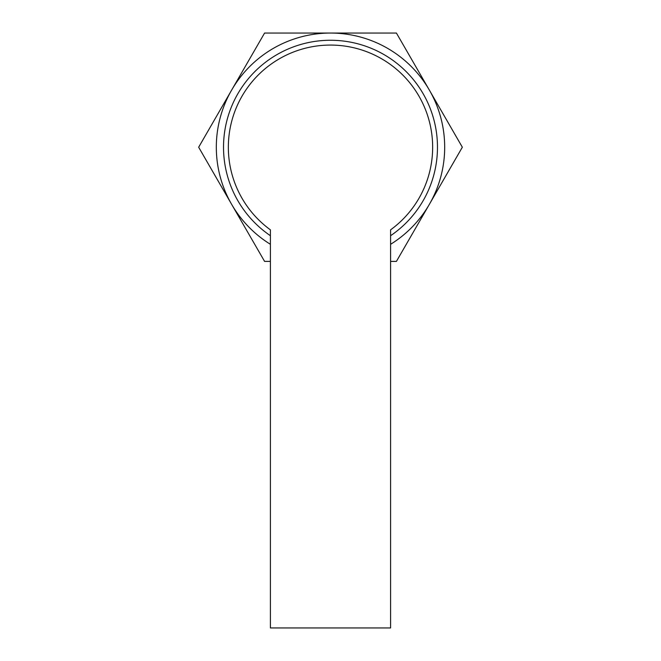 <?xml version="1.0" encoding="UTF-8"?>
<svg xmlns="http://www.w3.org/2000/svg" width="661" height="661" viewBox="0 0 661 661"><rect width="100%" height="100%" fill="white"/><g stroke="black" fill="none" stroke-linecap="round" stroke-linejoin="round"><path stroke-width="0.99" d="M390.593 229.838A102.158 102.158 0 0 0 330.5 45.072A102.158 102.158 0 0 0 270.407 229.838L270.407 627.95L390.593 627.95L390.593 229.838M270.407 244.306A114.171 114.171 0 0 1 330.5 33.05A114.171 114.171 0 0 1 390.593 244.306M390.593 235.713A106.958 106.958 0 0 0 330.5 40.263A106.958 106.958 0 0 0 270.407 235.713M390.593 261.392L396.418 261.392L462.336 147.221L396.418 33.05L264.582 33.05L198.664 147.221L264.582 261.392L270.407 261.392"/></g></svg>
